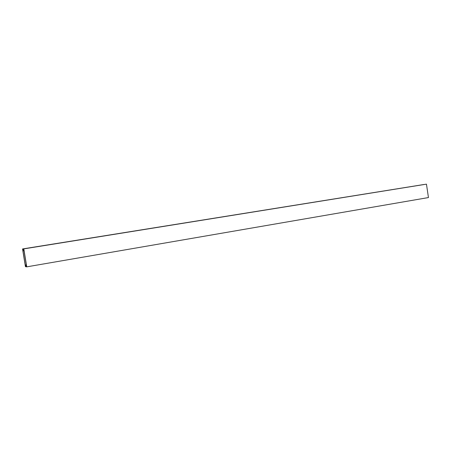 <?xml version="1.0" encoding="UTF-8"?>
<svg xmlns="http://www.w3.org/2000/svg" width="451" height="451" viewBox="0 0 451 451"><rect width="100%" height="100%" fill="white"/><g stroke="black" fill="none" stroke-linecap="round" stroke-linejoin="round"><path stroke-width="0.68" d="M22.736 249.606L25.419 266.017L25.972 266.096L26 264.698L26.451 265.408L26.355 266.146L26.135 265.368L26.107 266.761L25.442 266.665L22.55 248.946L23.193 248.918L23.988 250.322L23.762 250.998L23.277 249.578L22.736 249.606M25.978 265.921L25.419 266.017M22.55 248.946L423.963 184.504M26.107 266.761L26.164 265.47L26.553 266.175L23.835 249.555L23.677 250.232L23.221 248.913L23.813 248.884L26.744 266.851L26.135 266.767M26 264.698L26.299 264.647M23.193 248.918L423.957 184.498M26.744 266.851L428.45 197.561L426.46 184.149L23.221 248.913M426.46 184.149L23.813 248.884"/></g></svg>
